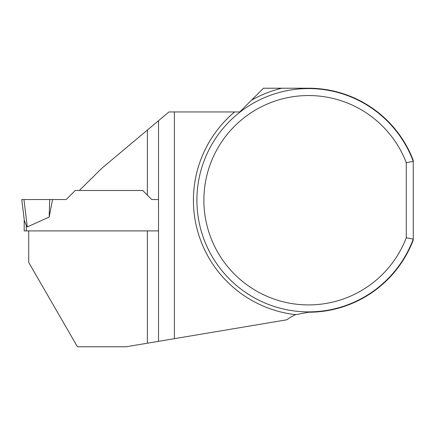 <?xml version="1.0" encoding="UTF-8"?>
<svg xmlns="http://www.w3.org/2000/svg" width="435" height="435" viewBox="0 0 435 435"><rect width="100%" height="100%" fill="white"/><g stroke="black" fill="none" stroke-linecap="round" stroke-linejoin="round"><path stroke-width="0.65" d="M406.274 237.809L413.25 239.081L413.25 160.379A112.007 112.007 0 0 0 308.573 88.223L263.479 88.223L239.756 111.947L168.954 111.947L158.53 120.696L158.53 341.334L286.904 319.779A34.892 34.892 0 0 1 295.784 314.663L308.573 312.232A112.007 112.007 0 0 0 413.25 240.076L413.25 239.081A111.659 111.659 0 0 1 241.702 289.65A111.659 111.659 0 0 1 241.702 110.805A111.659 111.659 0 0 1 413.25 161.374L406.274 162.647L406.274 237.809A104.677 104.677 0 0 1 245.552 283.816A104.677 104.677 0 0 1 245.552 116.64A104.677 104.677 0 0 1 406.274 162.647M28.726 230.903L28.726 262.446L77.419 346.777L126.117 346.777L158.53 341.334M147.367 195.136L147.367 130.065L102.002 168.127L79.322 190.492L142.724 190.492L151.761 199.529L142.724 190.492M158.53 199.529L151.761 199.529M147.367 130.065L158.53 120.696M174.392 111.947L174.392 338.669M147.367 343.21L147.367 230.903L158.53 230.903L26.285 230.903L26.285 225.58L27.302 226.945L49.177 217.038L49.666 199.529L52.548 199.529L49.177 217.038M24.191 219.425L24.191 230.903L26.285 230.903M79.322 190.492L75.244 190.492L66.202 199.529L52.548 199.529M27.302 226.945L23.936 199.529L21.75 199.529L24.306 220.333L26.285 225.58M23.936 199.529L49.666 199.529M295.784 314.663A115.144 115.144 0 0 1 234.639 111.947M251.463 100.24A115.144 115.144 0 0 1 281.864 88.223"/></g></svg>
